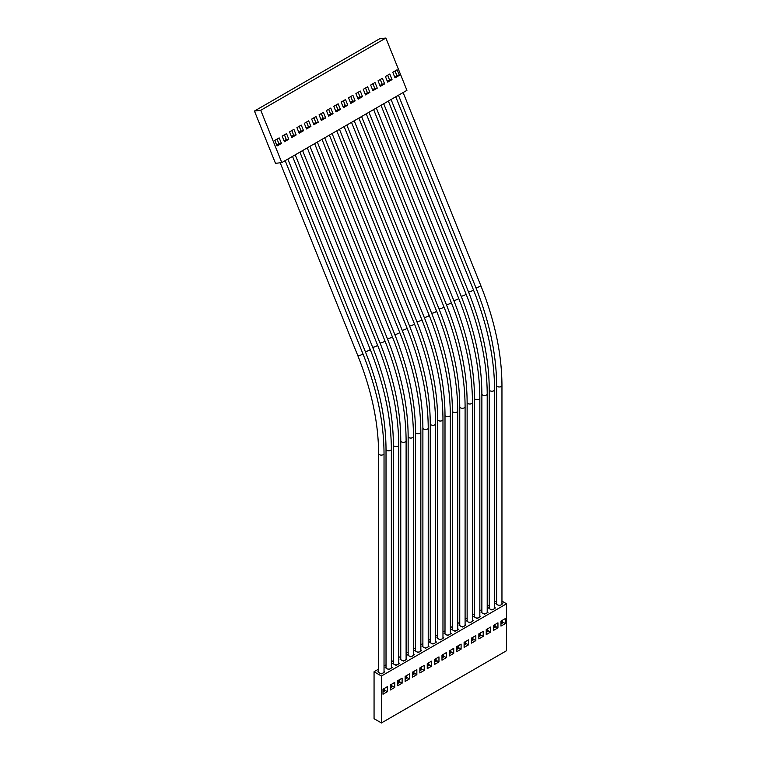 <?xml version="1.0" encoding="UTF-8"?>
<svg xmlns="http://www.w3.org/2000/svg" width="761" height="761" viewBox="0 0 761 761"><rect width="100%" height="100%" fill="white"/><g stroke="black" fill="none" stroke-linecap="round" stroke-linejoin="round"><path stroke-width="1.14" d="M362.854 353.627A2.711 0.533 -21.9 0 1 361.979 354.445A2.711 0.533 -21.9 0 1 359.373 355.539A2.711 0.533 -21.9 0 1 357.822 355.653C371.549 390.089 378.474 422.716 378.607 453.546L378.607 671.83A2.711 1.56 0 0 0 378.778 672.372A2.711 1.56 0 0 0 379.397 672.933A2.711 1.56 0 0 0 380.376 673.295A2.711 1.56 0 0 0 382.26 673.295A2.711 1.56 0 0 0 383.858 672.372A2.711 1.56 0 0 0 384.029 671.83L384.029 453.546C383.877 421.946 376.819 388.633 362.854 353.627L285.175 160.638M480.79 285.537A2.673 0.523 -21.9 0 1 479.925 286.336A2.673 0.523 -21.9 0 1 477.366 287.411A2.673 0.523 -21.9 0 1 475.834 287.525C489.561 321.96 496.495 354.597 496.619 385.437L496.619 603.72A2.673 1.541 0 0 0 496.819 604.31A2.673 1.541 0 0 0 497.399 604.805A2.673 1.541 0 0 0 498.274 605.147A2.673 1.541 0 0 0 500.31 605.147A2.673 1.541 0 0 0 501.756 604.31A2.673 1.541 0 0 0 501.956 603.72L501.956 385.437C501.813 353.836 494.755 320.533 480.79 285.537L403.121 92.547M473.409 289.789A2.673 0.523 -21.9 0 1 472.552 290.588A2.673 0.523 -21.9 0 1 469.984 291.672A2.673 0.523 -21.9 0 1 468.462 291.786C482.189 326.222 489.123 358.859 489.247 389.699L489.247 607.972A2.673 1.541 0 0 0 489.447 608.562A2.673 1.541 0 0 0 490.027 609.066A2.673 1.541 0 0 0 490.902 609.399A2.673 1.541 0 0 0 492.938 609.399A2.673 1.541 0 0 0 494.384 608.562A2.673 1.541 0 0 0 494.583 607.972L494.583 389.699C494.441 358.098 487.382 324.795 473.409 289.789L395.749 96.799M466.036 294.05A2.673 0.523 -21.9 0 1 465.18 294.849A2.673 0.523 -21.9 0 1 462.612 295.924A2.673 0.523 -21.9 0 1 461.09 296.039C474.816 330.474 481.742 363.111 481.875 393.951L481.875 612.234A2.673 1.541 0 0 0 482.074 612.824A2.673 1.541 0 0 0 482.655 613.328A2.673 1.541 0 0 0 483.53 613.661A2.673 1.541 0 0 0 485.556 613.661A2.673 1.541 0 0 0 487.011 612.824A2.673 1.541 0 0 0 487.211 612.234L487.211 393.951C487.069 362.35 480.01 329.047 466.036 294.05L388.367 101.061M458.664 298.302A2.673 0.523 -21.9 0 1 457.808 299.102A2.673 0.523 -21.9 0 1 455.24 300.186A2.673 0.523 -21.9 0 1 453.718 300.3C467.444 334.735 474.369 367.373 474.503 398.212L474.503 616.486A2.673 1.541 0 0 0 474.702 617.076A2.673 1.541 0 0 0 475.283 617.58A2.673 1.541 0 0 0 476.158 617.913A2.673 1.541 0 0 0 478.184 617.913A2.673 1.541 0 0 0 479.639 617.076A2.673 1.541 0 0 0 479.839 616.486L479.839 398.212C479.696 366.612 472.638 333.308 458.664 298.302L380.995 105.313M451.292 302.564A2.673 0.523 -21.9 0 1 450.436 303.363A2.673 0.523 -21.9 0 1 447.868 304.438A2.673 0.523 -21.9 0 1 446.346 304.552C460.072 338.987 466.997 371.625 467.13 402.464L467.13 620.748A2.673 1.541 0 0 0 467.33 621.337A2.673 1.541 0 0 0 467.91 621.842A2.673 1.541 0 0 0 468.786 622.175A2.673 1.541 0 0 0 470.812 622.175A2.673 1.541 0 0 0 472.267 621.337A2.673 1.541 0 0 0 472.467 620.748L472.467 402.464C472.324 370.864 465.266 337.561 451.292 302.564L373.622 109.574M443.92 306.816A2.673 0.523 -21.9 0 1 443.054 307.615A2.673 0.523 -21.9 0 1 440.495 308.7A2.673 0.523 -21.9 0 1 438.964 308.814C452.7 343.249 459.625 375.886 459.758 406.726L459.758 625.009A2.673 1.541 0 0 0 459.958 625.59A2.673 1.541 0 0 0 460.538 626.094A2.673 1.541 0 0 0 461.404 626.427A2.673 1.541 0 0 0 463.439 626.427A2.673 1.541 0 0 0 464.895 625.59A2.673 1.541 0 0 0 465.095 625.009L465.095 406.726C464.952 375.125 457.894 341.822 443.92 306.816L366.25 113.827M436.548 311.078A2.673 0.523 -21.9 0 1 435.682 311.877A2.673 0.523 -21.9 0 1 433.123 312.952A2.673 0.523 -21.9 0 1 431.592 313.066C445.328 347.501 452.253 380.139 452.386 410.978L452.386 629.261A2.673 1.541 0 0 0 452.586 629.851A2.673 1.541 0 0 0 453.166 630.355A2.673 1.541 0 0 0 454.032 630.688A2.673 1.541 0 0 0 456.067 630.688A2.673 1.541 0 0 0 457.513 629.851A2.673 1.541 0 0 0 457.722 629.261L457.722 410.978C457.57 379.378 450.512 346.074 436.548 311.078L358.878 118.088M429.175 315.33A2.673 0.523 -21.9 0 1 428.31 316.129A2.673 0.523 -21.9 0 1 425.751 317.213A2.673 0.523 -21.9 0 1 424.219 317.327C437.946 351.763 444.881 384.4 445.004 415.24L445.004 633.523A2.673 1.541 0 0 0 445.214 634.103A2.673 1.541 0 0 0 445.794 634.607A2.673 1.541 0 0 0 446.659 634.94A2.673 1.541 0 0 0 448.695 634.94A2.673 1.541 0 0 0 450.141 634.103A2.673 1.541 0 0 0 450.341 633.523L450.341 415.24C450.198 383.639 443.14 350.336 429.175 315.33L351.506 122.34M421.803 319.591A2.673 0.523 -21.9 0 1 420.938 320.391A2.673 0.523 -21.9 0 1 418.379 321.465A2.673 0.523 -21.9 0 1 416.847 321.58C430.574 356.015 437.508 388.652 437.632 419.492L437.632 637.775A2.673 1.541 0 0 0 437.832 638.365A2.673 1.541 0 0 0 438.412 638.869A2.673 1.541 0 0 0 439.287 639.202A2.673 1.541 0 0 0 441.323 639.202A2.673 1.541 0 0 0 442.769 638.365A2.673 1.541 0 0 0 442.969 637.775L442.969 419.492C442.826 387.891 435.768 354.588 421.803 319.591L344.134 126.602M414.422 323.844A2.673 0.523 -21.9 0 1 413.565 324.643A2.673 0.523 -21.9 0 1 410.997 325.727A2.673 0.523 -21.9 0 1 409.475 325.841C423.202 360.276 430.136 392.914 430.26 423.753L430.26 642.037A2.673 1.541 0 0 0 430.46 642.617A2.673 1.541 0 0 0 431.04 643.121A2.673 1.541 0 0 0 431.915 643.454A2.673 1.541 0 0 0 433.941 643.454A2.673 1.541 0 0 0 435.397 642.617A2.673 1.541 0 0 0 435.596 642.037L435.596 423.753C435.454 392.153 428.395 358.85 414.422 323.844L336.752 130.854M407.049 328.105A2.673 0.523 -21.9 0 1 406.193 328.904A2.673 0.523 -21.9 0 1 403.625 329.979A2.673 0.523 -21.9 0 1 402.103 330.093C415.829 364.529 422.755 397.166 422.888 428.005L422.888 646.289A2.673 1.541 0 0 0 423.087 646.879A2.673 1.541 0 0 0 423.668 647.383A2.673 1.541 0 0 0 424.543 647.716A2.673 1.541 0 0 0 426.569 647.716A2.673 1.541 0 0 0 428.024 646.879A2.673 1.541 0 0 0 428.224 646.289L428.224 428.005C428.082 396.405 421.023 363.102 407.049 328.105L329.38 135.116M399.677 332.357A2.673 0.523 -21.9 0 1 398.821 333.156A2.673 0.523 -21.9 0 1 396.253 334.241A2.673 0.523 -21.9 0 1 394.731 334.355C408.457 368.79 415.382 401.428 415.516 432.267L415.516 650.55A2.673 1.541 0 0 0 415.715 651.131A2.673 1.541 0 0 0 416.296 651.635A2.673 1.541 0 0 0 417.171 651.968A2.673 1.541 0 0 0 419.197 651.968A2.673 1.541 0 0 0 420.652 651.131A2.673 1.541 0 0 0 420.852 650.55L420.852 432.267C420.709 400.666 413.651 367.363 399.677 332.357L322.008 139.368M392.305 336.619A2.673 0.523 -21.9 0 1 391.449 337.418A2.673 0.523 -21.9 0 1 388.881 338.493A2.673 0.523 -21.9 0 1 387.359 338.607C401.085 373.042 408.01 405.68 408.143 436.519L408.143 654.802A2.673 1.541 0 0 0 408.343 655.392A2.673 1.541 0 0 0 408.923 655.896A2.673 1.541 0 0 0 409.789 656.229A2.673 1.541 0 0 0 411.825 656.229A2.673 1.541 0 0 0 413.28 655.392A2.673 1.541 0 0 0 413.48 654.802L413.48 436.519C413.337 404.919 406.279 371.615 392.305 336.619L314.635 143.629M384.933 340.871A2.673 0.523 -21.9 0 1 384.067 341.67A2.673 0.523 -21.9 0 1 381.508 342.754A2.673 0.523 -21.9 0 1 379.977 342.869C393.713 377.304 400.638 409.941 400.771 440.781L400.771 659.064A2.673 1.541 0 0 0 400.971 659.644A2.673 1.541 0 0 0 401.551 660.148A2.673 1.541 0 0 0 402.417 660.481A2.673 1.541 0 0 0 404.452 660.481A2.673 1.541 0 0 0 405.908 659.644A2.673 1.541 0 0 0 406.108 659.064L406.108 440.781C405.965 409.18 398.907 375.877 384.933 340.871L307.263 147.881M377.561 345.133A2.673 0.523 -21.9 0 1 376.695 345.932A2.673 0.523 -21.9 0 1 374.136 347.006A2.673 0.523 -21.9 0 1 372.605 347.121C386.331 381.556 393.266 414.193 393.399 445.033L393.399 663.316A2.673 1.541 0 0 0 393.599 663.906A2.673 1.541 0 0 0 394.179 664.41A2.673 1.541 0 0 0 395.045 664.743A2.673 1.541 0 0 0 397.08 664.743A2.673 1.541 0 0 0 398.526 663.906A2.673 1.541 0 0 0 398.735 663.316L398.735 445.033C398.583 413.432 391.525 380.139 377.561 345.133L299.891 152.143M370.188 349.385A2.673 0.523 -21.9 0 1 369.323 350.193A2.673 0.523 -21.9 0 1 366.764 351.268A2.673 0.523 -21.9 0 1 365.232 351.382C378.959 385.817 385.894 418.455 386.017 449.294L386.017 667.578A2.673 1.541 0 0 0 386.227 668.158A2.673 1.541 0 0 0 386.807 668.662A2.673 1.541 0 0 0 387.672 668.995A2.673 1.541 0 0 0 389.708 668.995A2.673 1.541 0 0 0 391.154 668.158A2.673 1.541 0 0 0 391.354 667.578L391.354 449.294C391.211 417.694 384.153 384.391 370.188 349.385L292.519 156.395M382.26 673.295L381.318 673.846L380.376 673.295M384.029 671.383L384.8 671.83L383.858 672.372M492.938 609.399L491.92 609.989L490.902 609.399M494.583 607.506L495.401 607.972L494.384 608.562M485.556 613.661L484.548 614.241L483.53 613.661M487.211 611.768L488.029 612.234L487.011 612.824M478.184 617.913L477.166 618.503L476.158 617.913M479.839 616.02L480.657 616.486L479.639 617.076M470.812 622.175L469.794 622.755L468.786 622.175M472.467 620.282L473.285 620.748L472.267 621.337M463.439 626.427L462.422 627.016L461.404 626.427M465.095 624.534L465.903 625.009L464.895 625.59M456.067 630.688L455.049 631.269L454.032 630.688M457.722 628.795L458.531 629.261L457.513 629.851M448.695 634.94L447.677 635.53L446.659 634.94M450.341 633.047L451.159 633.523L450.141 634.103M441.323 639.202L440.305 639.792L439.287 639.202M442.969 637.309L443.787 637.775L442.769 638.365M433.941 643.454L432.933 644.044L431.915 643.454M435.596 641.561L436.414 642.037L435.397 642.617M426.569 647.716L425.561 648.305L424.543 647.716M428.224 645.823L429.042 646.289L428.024 646.879M419.197 651.968L418.179 652.558L417.171 651.968M420.852 650.075L421.67 650.55L420.652 651.131M411.825 656.229L410.807 656.819L409.789 656.229M413.48 654.336L414.288 654.802L413.28 655.392M404.452 660.481L403.435 661.071L402.417 660.481M406.108 658.588L406.916 659.064L405.908 659.644M397.08 664.743L396.062 665.333L395.045 664.743M398.735 662.85L399.544 663.316L398.526 663.906M389.708 668.995L388.69 669.585L387.672 668.995M391.354 667.102L392.172 667.578L391.154 668.158M500.31 605.147L499.292 605.727L498.274 605.147M501.956 603.245L502.774 603.72L501.756 604.31M496.819 604.31L495.811 603.72L496.619 603.245M489.447 608.562L488.438 607.972L489.247 607.506M482.074 612.824L481.057 612.234L481.875 611.768M474.702 617.076L473.684 616.486L474.503 616.02M467.33 621.337L466.312 620.748L467.13 620.282M459.958 625.59L458.94 625.009L459.758 624.534M452.586 629.851L451.568 629.261L452.386 628.795M445.214 634.103L444.196 633.523L445.004 633.047M437.832 638.365L436.824 637.775L437.632 637.309M430.46 642.617L429.442 642.037L430.26 641.561M423.087 646.879L422.07 646.289L422.888 645.823M415.715 651.131L414.697 650.55L415.516 650.075M408.343 655.392L407.325 654.802L408.143 654.336M400.971 659.644L399.953 659.064L400.771 658.588M393.599 663.906L392.581 663.316L393.399 662.85M386.227 668.158L385.209 667.578L386.017 667.102M496.619 601L494.583 602.179M489.247 605.261L487.211 606.441M481.875 609.513L479.839 610.693M474.503 613.775L472.467 614.955M467.13 618.027L465.095 619.207M459.758 622.289L457.722 623.468M452.386 626.541L450.341 627.72M445.004 630.802L442.969 631.982M437.632 635.064L435.596 636.234M430.26 639.316L428.224 640.496M422.888 643.578L420.852 644.748M415.516 647.83L413.48 649.009M408.143 652.091L406.108 653.261M400.771 656.343L398.735 657.523M393.399 660.605L391.354 661.775M386.017 664.857L384.029 666.008M378.607 669.138L374.06 671.763L374.06 718.688L381.432 722.95L506.55 650.712L506.55 603.787L381.432 676.025L374.06 671.763M506.55 603.787L501.956 601.133M378.778 672.372L377.837 671.83L378.607 671.383M381.432 676.025L381.432 722.95M493.604 630.365L497.951 627.854L497.951 622.831L493.604 625.342L493.604 630.365M486.231 634.626L490.579 632.115L490.579 627.083L486.231 629.594L486.231 634.626M478.85 638.879L483.206 636.367L483.206 631.345L478.85 633.856L478.85 638.879M471.478 643.14L475.834 640.629L475.834 635.597L471.478 638.108L471.478 643.14M464.105 647.392L468.462 644.881L468.462 639.858L464.105 642.37L464.105 647.392M456.733 651.654L461.09 649.143L461.09 644.11L456.733 646.622L456.733 651.654M449.361 655.906L453.718 653.395L453.718 648.372L449.361 650.883L449.361 655.906M441.989 660.168L446.346 657.656L446.346 652.624L441.989 655.135L441.989 660.168M434.617 664.42L438.964 661.908L438.964 656.886L434.617 659.397L434.617 664.42M427.244 668.681L431.592 666.17L431.592 661.138L427.244 663.649L427.244 668.681M419.863 672.943L424.219 670.422L424.219 665.399L419.863 667.911L419.863 672.943M412.491 677.195L416.847 674.684L416.847 669.651L412.491 672.163L412.491 677.195M405.118 681.456L409.475 678.936L409.475 673.913L405.118 676.424L405.118 681.456M397.746 685.709L402.103 683.197L402.103 678.165L397.746 680.686L397.746 685.709M390.374 689.97L394.731 687.449L394.731 682.427L390.374 684.938L390.374 689.97M383.002 694.222L387.359 691.711L387.359 686.679L383.002 689.2L383.002 694.222M500.976 626.113L505.333 623.601L505.333 618.569L500.976 621.081L500.976 626.113M383.002 691.977L384.8 690.94L383.839 690.389L384.448 690.037L387.359 691.711M383.839 688.705L383.839 690.389M385.875 38.05L379.568 38.821L254.45 111.049L275.501 163.349L281.808 162.578L406.926 90.35L385.875 38.05L260.757 110.288L281.808 162.578M254.45 111.049L260.757 110.288M387.663 82.131L392.02 79.62L389.765 74.017L385.408 76.528L387.663 82.131M380.291 86.393L384.638 83.872L382.383 78.269L378.036 80.79L380.291 86.393M372.919 90.645L377.266 88.133L375.011 82.53L370.664 85.042L372.919 90.645M365.537 94.906L369.894 92.385L367.639 86.783L363.282 89.303L365.537 94.906M358.165 99.158L362.521 96.647L360.267 91.044L355.91 93.555L358.165 99.158M350.792 103.42L355.149 100.899L352.895 95.296L348.538 97.817L350.792 103.42M343.42 107.672L347.777 105.161L345.523 99.558L341.166 102.069L343.42 107.672M336.048 111.934L340.405 109.413L338.15 103.81L333.794 106.331L336.048 111.934M328.676 116.186L333.033 113.674L330.769 108.072L326.421 110.583L328.676 116.186M321.304 120.447L325.651 117.936L323.396 112.324L319.049 114.844L321.304 120.447M313.932 124.699L318.279 122.188L316.024 116.585L311.668 119.097L313.932 124.699M306.55 128.961L310.907 126.45L308.652 120.847L304.295 123.358L306.55 128.961M299.178 133.213L303.534 130.702L301.28 125.099L296.923 127.61L299.178 133.213M291.805 137.475L296.162 134.963L293.908 129.36L289.551 131.872L291.805 137.475M284.433 141.727L288.79 139.215L286.536 133.613L282.179 136.124L284.433 141.727M277.061 145.988L281.418 143.477L279.163 137.874L274.807 140.385L277.061 145.988M395.035 77.879L399.392 75.358L397.137 69.755L392.781 72.276L395.035 77.879M500.976 623.868L502.774 622.831L501.813 622.27L502.422 621.918L505.333 623.601M501.813 620.596L501.813 622.27M493.604 628.12L495.401 627.083L494.441 626.531L495.05 626.179L497.951 627.854M494.441 624.857L494.441 626.531M491.92 609.513L491.92 609.989M486.231 632.381L488.029 631.345L487.069 630.783L487.677 630.431L490.579 632.115M487.069 629.109L487.069 630.783M478.85 636.634L480.657 635.597L479.696 635.045L480.305 634.693L483.206 636.367M479.696 633.371L479.696 635.045M477.166 618.027L477.166 618.503M471.478 640.895L473.285 639.858L472.324 639.297L472.933 638.945L475.834 640.629M472.324 637.623L472.324 639.297M464.105 645.147L465.903 644.11L464.952 643.559L465.561 643.207L468.462 644.881M464.952 641.884L464.952 643.559M462.422 626.541L462.422 627.016M456.733 649.409L458.531 648.372L457.58 647.811L458.189 647.459L461.09 649.143M457.58 646.137L457.58 647.811M449.361 653.661L451.159 652.624L450.198 652.072L450.816 651.72L453.718 653.395M450.198 650.398L450.198 652.072M441.989 657.923L443.787 656.886L442.826 656.334L443.435 655.982L446.346 657.656M442.826 654.65L442.826 656.334M440.305 639.316L440.305 639.792M434.617 662.175L436.414 661.138L435.454 660.586L436.063 660.234L438.964 661.908M435.454 658.912L435.454 660.586M427.244 666.436L429.042 665.399L428.082 664.848L428.69 664.496L431.592 666.17M428.082 663.164L428.082 664.848M425.561 647.83L425.561 648.305M419.863 670.688L421.67 669.651L420.709 669.1L421.318 668.748L424.219 670.422M420.709 667.426L420.709 669.1M412.491 674.95L414.288 673.913L413.337 673.361L413.946 673.009L416.847 674.684M413.337 671.678L413.337 673.361M410.807 656.343L410.807 656.819M405.118 679.202L406.916 678.165L405.965 677.613L406.574 677.261L409.475 678.936M405.965 675.939L405.965 677.613M397.746 683.464L399.544 682.427L398.593 681.875L399.202 681.523L402.103 683.197M398.593 680.191L398.593 681.875M396.062 664.857L396.062 665.333M390.374 687.716L392.172 686.679L391.211 686.127L391.82 685.775L394.731 687.449M391.211 684.453L391.211 686.127M502.422 621.918L502.422 620.244M394.664 76.956L396.909 75.662L395.016 70.982M396.909 75.662L399.392 75.358M391.82 685.775L391.82 684.101M399.202 681.523L399.202 679.839M406.574 677.261L406.574 675.587M413.946 673.009L413.946 671.326M421.318 668.748L421.318 667.074M428.69 664.496L428.69 662.812M436.063 660.234L436.063 658.56M443.435 655.982L443.435 654.298M450.816 651.72L450.816 650.046M458.189 647.459L458.189 645.785M465.561 643.207L465.561 641.533M472.933 638.945L472.933 637.271M480.305 634.693L480.305 633.019M487.677 630.431L487.677 628.757M495.05 626.179L495.05 624.505M384.448 690.037L384.448 688.353M276.69 145.066L278.935 143.772L277.042 139.092M278.935 143.772L281.418 143.477M284.062 140.814L286.307 139.52L284.424 134.83M286.307 139.52L288.79 139.215M291.434 136.552L293.679 135.258L291.796 130.578M293.679 135.258L296.162 134.963M298.807 132.3L301.052 131.006L299.168 126.316M301.052 131.006L303.534 130.702M306.188 128.038L308.424 126.745L306.54 122.064M308.424 126.745L310.907 126.45M313.561 123.786L315.796 122.492L313.913 117.803M315.796 122.492L318.279 122.188M320.933 119.525L323.168 118.231L321.285 113.551M323.168 118.231L325.651 117.936M328.305 115.272L330.54 113.979L328.657 109.289M330.54 113.979L333.033 113.674M335.677 111.011L337.922 109.717L336.029 105.037M337.922 109.717L340.405 109.413M343.049 106.759L345.294 105.465L343.411 100.775M345.294 105.465L347.777 105.161M350.421 102.497L352.666 101.203L350.783 96.523M352.666 101.203L355.149 100.899M357.794 98.245L360.039 96.951L358.155 92.262M360.039 96.951L362.521 96.647M365.175 93.984L367.411 92.69L365.527 88.01M367.411 92.69L369.894 92.385M372.548 89.731L374.783 88.438L372.9 83.748M374.783 88.438L377.266 88.133M379.92 85.47L382.155 84.176L380.272 79.496M382.155 84.176L384.638 83.872M387.292 81.218L389.537 79.924L387.644 75.234M389.537 79.924L392.02 79.62M378.607 453.546A2.711 1.56 0 0 0 379.397 454.659A2.711 1.56 0 0 0 383.23 454.659A2.711 1.56 0 0 0 384.029 453.546M496.619 385.437A2.673 1.541 0 0 0 497.399 386.531A2.673 1.541 0 0 0 501.176 386.531A2.673 1.541 0 0 0 501.956 385.437M489.247 389.699A2.673 1.541 0 0 0 490.027 390.783A2.673 1.541 0 0 0 493.803 390.783A2.673 1.541 0 0 0 494.583 389.699M481.875 393.951A2.673 1.541 0 0 0 482.655 395.045A2.673 1.541 0 0 0 486.431 395.045A2.673 1.541 0 0 0 487.211 393.951M474.503 398.212A2.673 1.541 0 0 0 475.283 399.297A2.673 1.541 0 0 0 479.059 399.297A2.673 1.541 0 0 0 479.839 398.212M467.13 402.464A2.673 1.541 0 0 0 467.91 403.558A2.673 1.541 0 0 0 471.687 403.558A2.673 1.541 0 0 0 472.467 402.464M459.758 406.726A2.673 1.541 0 0 0 460.538 407.81A2.673 1.541 0 0 0 464.315 407.81A2.673 1.541 0 0 0 465.095 406.726M452.386 410.978A2.673 1.541 0 0 0 453.166 412.072A2.673 1.541 0 0 0 456.933 412.072A2.673 1.541 0 0 0 457.722 410.978M445.004 415.24A2.673 1.541 0 0 0 445.794 416.324A2.673 1.541 0 0 0 449.561 416.324A2.673 1.541 0 0 0 450.341 415.24M437.632 419.492A2.673 1.541 0 0 0 438.412 420.586A2.673 1.541 0 0 0 442.189 420.586A2.673 1.541 0 0 0 442.969 419.492M430.26 423.753A2.673 1.541 0 0 0 431.04 424.838A2.673 1.541 0 0 0 434.816 424.838A2.673 1.541 0 0 0 435.596 423.753M422.888 428.005A2.673 1.541 0 0 0 423.668 429.099A2.673 1.541 0 0 0 427.444 429.099A2.673 1.541 0 0 0 428.224 428.005M415.516 432.267A2.673 1.541 0 0 0 416.296 433.351A2.673 1.541 0 0 0 420.072 433.351A2.673 1.541 0 0 0 420.852 432.267M408.143 436.519A2.673 1.541 0 0 0 408.923 437.613A2.673 1.541 0 0 0 412.7 437.613A2.673 1.541 0 0 0 413.48 436.519M400.771 440.781A2.673 1.541 0 0 0 401.551 441.865A2.673 1.541 0 0 0 405.328 441.865A2.673 1.541 0 0 0 406.108 440.781M393.399 445.033A2.673 1.541 0 0 0 394.179 446.127A2.673 1.541 0 0 0 397.946 446.127A2.673 1.541 0 0 0 398.735 445.033M386.017 449.294A2.673 1.541 0 0 0 386.807 450.379A2.673 1.541 0 0 0 390.574 450.379A2.673 1.541 0 0 0 391.354 449.294M357.822 355.653L280.2 162.778M475.834 287.525L398.45 95.239M468.462 291.786L391.078 99.491M461.09 296.039L383.706 103.753M453.718 300.3L376.334 108.005M446.346 304.552L368.952 112.267M438.964 308.814L361.58 116.519M431.592 313.066L354.207 120.78M424.219 317.327L346.835 125.042M416.847 321.58L339.463 129.294M409.475 325.841L332.091 133.556M402.103 330.093L324.719 137.808M394.731 334.355L317.337 142.069M387.359 338.607L309.965 146.321M379.977 342.869L302.593 150.583M372.605 347.121L295.22 154.835M365.232 351.382L287.848 159.097"/></g></svg>
